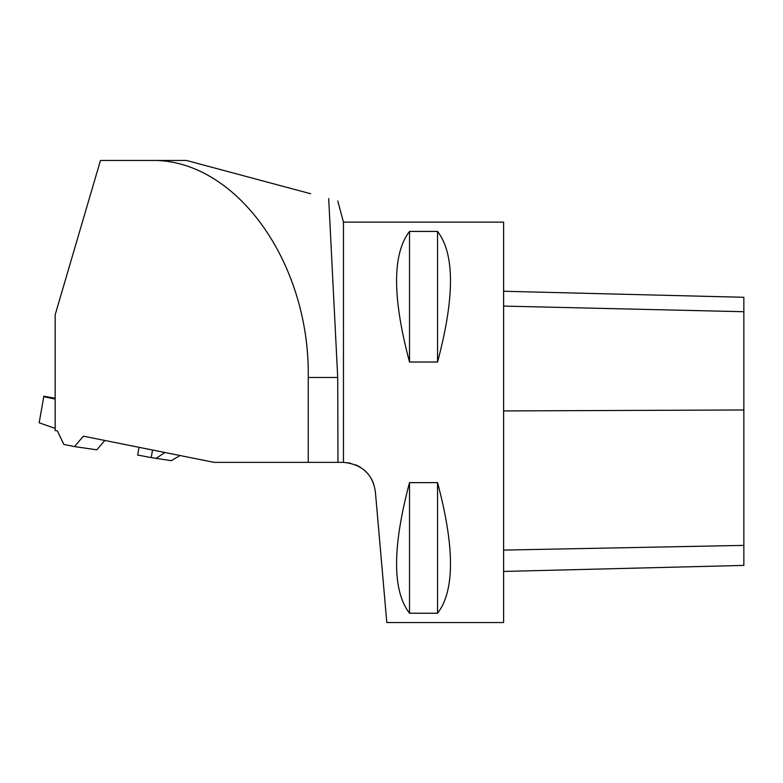 <?xml version="1.0" encoding="UTF-8"?>
<svg xmlns="http://www.w3.org/2000/svg" width="783" height="783" viewBox="0 0 783 783"><rect width="100%" height="100%" fill="white"/><g stroke="black" fill="none" stroke-linecap="round" stroke-linejoin="round"><path stroke-width="1.17" d="M43.76 396.707L39.16 422.81L43.76 396.707L55.162 399.066M55.162 428.409L39.16 422.81M43.75 396.227L55.162 398.234M55.162 314.795L55.162 430.513L57.423 430.963L63.844 444.45L74.493 446.584L83.389 436.17L214.18 462.371L308.257 462.371L308.257 377.484C310.019 261.483 234.861 158.039 150.581 160.466L100.469 160.466L55.162 314.795M139.022 447.308L137.661 455.05L151.207 457.585L152.538 450.019M180.031 455.53L171.35 460.678L151.207 457.585M164.88 452.496L155.993 458.446M350.578 463.174L343.453 462.371L343.453 222.127L503.616 222.127L503.616 622.534L386.812 622.534L375.36 491.607C372.63 474.018 361.991 464.27 343.453 462.371L308.257 462.371M150.581 160.466L186.501 160.466L310.626 193.734M337.962 462.371L337.718 377.484L328.703 198.579M355.717 464.818L360.268 467.138M364.819 470.534L368.235 474.106M371.592 479.098L373.608 483.62M437.55 613.236L409.519 613.236C392.263 590.832 392.263 547.297 409.519 482.631L437.55 482.631C454.796 547.297 454.796 590.832 437.55 613.236L437.55 482.631M437.55 362.03L409.519 362.03C392.263 297.364 392.263 253.829 409.519 231.425L437.55 231.425C454.796 253.829 454.796 297.364 437.55 362.03L437.55 231.425M409.519 613.236L409.519 482.631M409.519 362.03L409.519 231.425M104.805 440.457L96.789 449.824L74.493 446.584M503.616 291.256L743.85 297.286L743.85 565.404L503.616 571.443M308.257 377.484L337.718 377.484M743.85 545.389L503.616 550.087M743.85 409.979L503.616 410.928M743.85 311.722L503.616 306.084M343.453 222.127L337.776 200.947"/></g></svg>
